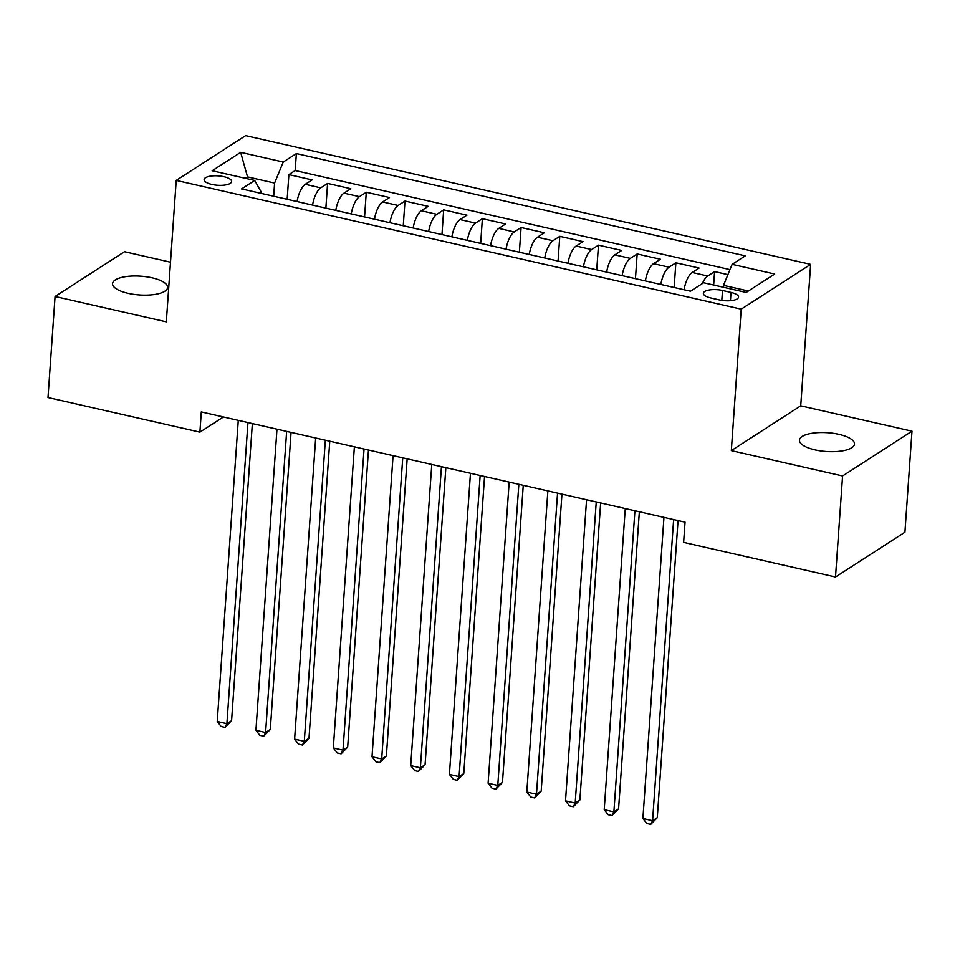 <?xml version="1.0" encoding="UTF-8"?>
<svg xmlns="http://www.w3.org/2000/svg" width="960" height="960" viewBox="0 0 960 960"><rect width="100%" height="100%" fill="white"/><g stroke="black" fill="none" stroke-linecap="round" stroke-linejoin="round"><path stroke-width="1.44" d="M128.076 293.316A27.588 9.408 4 0 0 167.604 287.496A27.588 9.408 4 0 0 152.088 277.824A27.588 9.408 4 0 0 112.56 283.644A27.588 9.408 4 0 0 128.076 293.316M814.98 449.856A27.588 9.408 4 0 0 854.496 444.036A27.588 9.408 4 0 0 838.992 434.364A27.588 9.408 4 0 0 799.464 440.184A27.588 9.408 4 0 0 814.98 449.856M211.86 184.428A13.788 4.704 4 0 0 231.624 181.524A13.788 4.704 4 0 0 223.872 176.688A13.788 4.704 4 0 0 204.108 179.592A13.788 4.704 4 0 0 211.86 184.428M170.496 262.2L124.488 251.712L55.068 296.496L48 397.536L199.896 432.144L223.404 416.976M810.636 264.372L245.628 135.624L176.22 180.396L741.216 309.156L810.636 264.372L800.736 405.828L731.328 450.612L842.58 475.968L912 431.184L800.736 405.828M912 431.184L904.932 532.212L835.512 576.996L842.58 475.968M727.896 274.644L714.576 271.608L713.64 285.024M684.06 289.752A17.244 6.72 -77.2 0 1 692.244 272.496L699.096 268.08L675.876 262.788L674.148 287.484M645.36 280.932A17.244 6.72 102.8 0 1 653.556 263.676L660.396 259.26L637.176 253.968L635.448 278.664M606.66 272.112A17.244 6.72 102.8 0 1 614.856 254.856L621.696 250.44L598.476 245.148L596.748 269.856M567.96 263.292A17.244 6.72 102.8 0 1 576.156 246.036L582.996 241.62L559.776 236.328L558.06 261.036M529.26 254.472A17.244 6.72 102.8 0 1 537.456 237.216L544.308 232.8L521.088 227.508L519.36 252.216M490.572 245.652A17.244 6.72 102.8 0 1 498.756 228.396L505.608 223.98L482.388 218.688L480.66 243.396M451.872 236.832A17.244 6.72 102.8 0 1 460.056 219.588L466.908 215.16L443.688 209.868L441.96 234.576M413.172 228.012A17.244 6.72 102.8 0 1 421.356 210.768L428.208 206.34L404.988 201.048L403.26 225.756M374.472 219.192A17.244 6.72 102.8 0 1 382.656 201.948L389.508 197.532L366.288 192.24L364.56 216.936M335.772 210.372A17.244 6.72 102.8 0 1 343.956 193.128L350.808 188.712L327.588 183.42L325.86 208.116M835.512 576.996L683.628 542.388L685.044 522.18L201.3 411.936L199.896 432.144M731.028 292.428L722.508 290.484A13.356 4.56 4 0 0 703.368 293.304A13.356 4.56 4 0 0 710.88 297.984L719.388 299.928A13.356 4.56 4 0 0 738.54 297.108A13.356 4.56 4 0 0 731.028 292.428L730.44 300.696M260.976 193.332L261.084 191.76L254.712 180.432L241.584 188.904L690.48 291.216L703.62 282.744L746.184 292.44L774.708 274.044L732.132 264.336L745.272 255.864L296.364 153.564L283.236 162.036L274.596 183.048L247.512 176.88L245.304 178.296M254.712 180.432L212.148 170.736L240.66 152.34L283.236 162.036M702.36 283.548A17.244 6.72 -77.2 0 1 707.724 276.024L714.576 271.608M729.96 269.628L295.176 170.544L288.888 174.6L287.16 199.296M297.072 201.552A17.244 6.72 102.8 0 1 305.268 184.308L312.108 179.892L288.888 174.6M312.552 205.08A17.244 6.72 -77.2 0 1 320.736 187.836L327.588 183.42M351.252 213.9A17.244 6.72 -77.2 0 1 359.436 196.656L366.288 192.24M389.952 222.72A17.244 6.72 -77.2 0 1 398.136 205.476L404.988 201.048M428.652 231.54A17.244 6.72 -77.2 0 1 436.836 214.296L443.688 209.868M467.352 240.36A17.244 6.72 -77.2 0 1 475.536 223.104L482.388 218.688M506.052 249.18A17.244 6.72 -77.2 0 1 514.236 231.924L521.088 227.508M544.74 258A17.244 6.72 -77.2 0 1 552.936 240.744L559.776 236.328M583.44 266.82A17.244 6.72 -77.2 0 1 591.636 249.564L598.476 245.148M622.14 275.64A17.244 6.72 -77.2 0 1 630.336 258.384L637.176 253.968M660.84 284.46A17.244 6.72 -77.2 0 1 669.024 267.204L675.876 262.788M748.38 291.024L723.504 285.348L732.132 264.336M723.372 287.244L723.504 285.348M55.068 296.496L166.32 321.852L176.22 180.396M731.328 450.612L741.216 309.156M247.368 178.764L247.512 176.88L240.66 152.34M273.672 196.224L274.596 183.048M295.176 170.544L296.364 153.564M673.632 519.576L652.584 820.692L642.9 818.496L663.96 517.38M678.048 520.584L657.276 817.668L652.584 820.692L650.712 824.376L646.848 823.5L642.9 818.496M657.276 817.668L650.712 824.376M634.932 510.756L613.884 811.872L604.212 809.676L625.26 508.56M639.348 511.764L618.576 808.848L613.884 811.872L612.024 815.556L608.148 814.68L604.212 809.676M618.576 808.848L612.024 815.556M596.244 501.936L575.184 803.052L565.512 800.856L586.56 499.74M600.648 502.944L579.876 800.028L575.184 803.052L573.324 806.748L569.448 805.86L565.512 800.856M579.876 800.028L573.324 806.748M557.544 493.116L536.484 794.244L526.812 792.036L547.86 490.92M561.948 494.124L541.176 791.208L536.484 794.244L534.624 797.928L530.748 797.04L526.812 792.036M541.176 791.208L534.624 797.928M518.844 484.308L497.784 785.424L488.112 783.216L509.172 482.1M523.248 485.304L502.476 782.388L497.784 785.424L495.924 789.108L492.048 788.22L488.112 783.216M502.476 782.388L495.924 789.108M480.144 475.488L459.084 776.604L449.412 774.396L470.472 473.28M484.548 476.484L463.776 773.58L459.084 776.604L457.224 780.288L453.36 779.4L449.412 774.396M463.776 773.58L457.224 780.288M441.444 466.668L420.384 767.784L410.712 765.576L431.772 464.46M445.848 467.664L425.076 764.76L420.384 767.784L418.524 771.468L414.66 770.58L410.712 765.576M425.076 764.76L418.524 771.468M402.744 457.848L381.684 758.964L372.012 756.756L393.072 455.64M407.16 458.856L386.376 755.94L381.684 758.964L379.824 762.648L375.96 761.76L372.012 756.756M386.376 755.94L379.824 762.648M364.044 449.028L342.996 750.144L333.312 747.936L354.372 446.82M368.46 450.036L347.676 747.12L342.996 750.144L341.124 753.828L337.26 752.952L333.312 747.936M347.676 747.12L341.124 753.828M325.344 440.208L304.296 741.324L294.612 739.116L315.672 438M329.76 441.216L308.988 738.3L304.296 741.324L302.424 745.008L298.56 744.132L294.612 739.116M308.988 738.3L302.424 745.008M286.644 431.388L265.596 732.504L255.924 730.296L276.972 429.18M291.06 432.396L270.288 729.48L265.596 732.504L263.736 736.188L259.86 735.312L255.924 730.296M270.288 729.48L263.736 736.188M247.956 422.568L226.896 723.684L217.224 721.476L238.272 420.36M252.36 423.576L231.588 720.66L226.896 723.684L225.036 727.368L221.16 726.492L217.224 721.476M231.588 720.66L225.036 727.368M692.244 272.496L707.724 276.024M305.268 184.308L320.736 187.836M343.956 193.128L359.436 196.656M382.656 201.948L398.136 205.476M421.356 210.768L436.836 214.296M460.056 219.588L475.536 223.104M498.756 228.396L514.236 231.924M537.456 237.216L552.936 240.744M576.156 246.036L591.636 249.564M614.856 254.856L630.336 258.384M653.556 263.676L669.024 267.204M721.812 300.384L722.508 290.484"/></g></svg>
